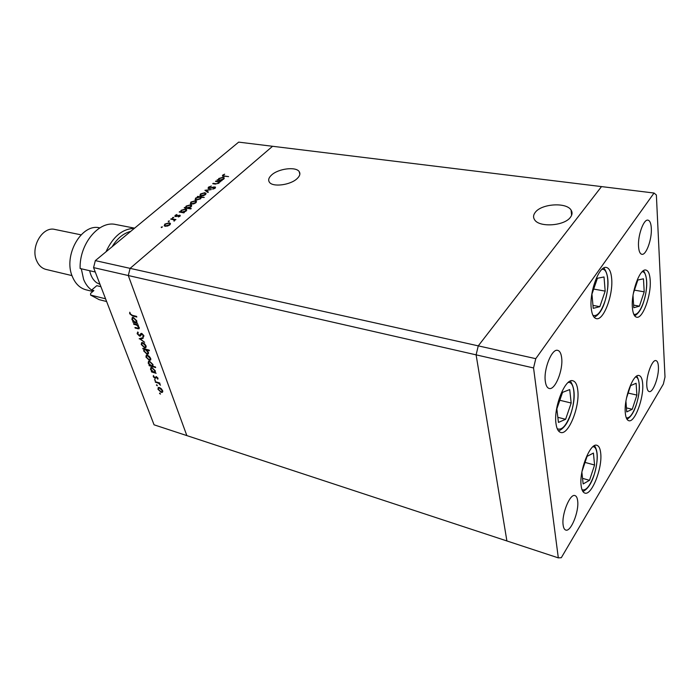 <?xml version="1.0" encoding="UTF-8"?>
<svg xmlns="http://www.w3.org/2000/svg" width="700" height="700" viewBox="0 0 700 700"><rect width="100%" height="100%" fill="white"/><g stroke="black" fill="none" stroke-linecap="round" stroke-linejoin="round"><path stroke-width="1.05" d="M297.115 178.614C290.447 185.141 272.51 187.39 269.377 182.157C267.977 180.031 268.721 177.643 271.591 175.009C278.381 168.586 295.969 166.381 299.189 171.614C300.554 173.67 299.863 176.006 297.115 178.614M535.325 212.284C533.286 214.847 533.024 217.315 534.546 219.678C539.017 227.675 564.401 226.056 570.456 217.245C572.346 214.734 572.556 212.354 571.095 210.088C566.449 202.055 541.616 203.674 535.325 212.284M558.32 557.874L506.896 540.951L476.105 354.848L506.896 540.951L186.847 435.601L128.293 275.529L130.104 268.363L478.266 345.87L601.51 186.594L478.266 345.87L476.105 354.848L478.266 345.87L535.771 358.671L533.558 367.955L558.32 557.874L561.304 557.716L663.346 384.099L665 377.046L656.372 195.011L654.045 193.034L535.771 358.671M533.558 367.955L93.572 267.61L154.061 424.812L186.847 435.601L128.293 275.529L130.104 268.363L272.562 146.282L654.045 193.034M625.284 412.694C623.84 398.493 633.308 373.231 639.074 375.541C641.13 376.136 642.329 378.945 642.688 383.967C643.921 398.195 634.681 422.914 628.81 420.709C626.867 420.131 625.686 417.463 625.284 412.694M581.131 485.581C579.04 470.733 590.275 442.365 596.899 445.305C598.972 445.961 600.25 448.613 600.714 453.25C602.551 468.134 591.614 495.906 584.841 493.08C582.881 492.441 581.648 489.939 581.131 485.581M555.975 423.465C553.481 407.12 565.267 377.79 572.906 380.791C575.531 381.553 577.159 384.729 577.789 390.32C579.968 406.709 568.505 435.356 560.709 432.451C558.241 431.707 556.666 428.715 555.975 423.465M591.202 308.026C589.304 291.646 599.305 265.213 606.384 267.453C609.315 268.17 611.074 271.898 611.669 278.626C613.305 295.041 603.558 320.819 596.356 318.649C593.591 317.957 591.867 314.414 591.202 308.026M632.38 307.405C631.041 292.373 639.887 268.118 645.872 270.06C648.358 270.681 649.81 274.102 650.204 280.324C651.332 295.382 642.696 319.078 636.624 317.205C634.261 316.61 632.844 313.346 632.38 307.405M577.657 500.859C577.299 497.823 576.406 496.064 574.989 495.591C570.036 493.255 561.444 514.413 563.133 525.017C563.517 527.914 564.384 529.594 565.74 530.058C570.78 532.332 579.206 511.49 577.657 500.859M638.549 246.575C637.665 235.655 643.659 218.934 647.955 220.15C649.88 220.596 651 223.256 651.306 228.121C652.085 239.059 646.188 255.491 641.856 254.301C639.992 253.873 638.89 251.291 638.549 246.575M545.317 381.36C543.436 369.215 551.889 348.267 557.716 350.368C559.799 350.945 561.111 353.404 561.645 357.752C563.36 369.924 555.065 390.512 549.159 388.447C547.164 387.887 545.886 385.525 545.317 381.36M658.403 366.546C658.184 362.985 657.387 361.007 655.988 360.614C652.19 359.152 645.986 376.075 646.809 385.831C647.045 389.27 647.841 391.186 649.189 391.571C653.039 392.989 659.137 376.32 658.403 366.546M133.77 324.275L133.534 323.654L138.171 324.861L138.399 325.491L137.559 325.273L139.195 327.451L138.985 328.834L135.196 328.099L134.96 327.477L138.477 328.204L138.591 327.189L136.719 325.141L133.77 324.275L134.251 323.838M139.571 336.114L137.139 333.69L137.734 331.966L138.268 332.631L137.786 333.865L139.352 335.501L140.866 333.55L141.689 333.419L143.806 335.519L143.404 337.067L142.809 336.402L143.124 335.274L141.951 334.049L140.306 336.07L139.571 336.114L140.044 335.265M139.178 338.765L142.905 337.645L143.15 338.31L140.411 339.062L144.629 342.291L139.326 338.625M142.669 342.624L144.559 343.752L146.02 345.852L145.67 347.751L144.585 347.76L141.269 344.549L141.601 342.641L142.669 342.624M147.341 355.18L149.222 356.309L150.675 358.391L150.605 360.036L149.222 360.238L145.933 357.053L146.256 355.197L147.219 355.338M155.059 372.444L156.117 373.284L151.567 371.945L151.349 371.359L152.136 371.586L150.535 369.381L150.876 367.553L151.97 367.553L155.26 370.773L155.059 372.444M159.513 393.418L159.827 393.041L160.475 394.109L159.513 393.418L159.88 393.059M159.373 387.52L161.227 388.649L162.636 390.661L162.33 392.376L161.184 392.368L157.955 389.244L158.261 387.511L159.373 387.52M156.415 385.123L156.73 384.738L157.377 385.814L156.415 385.123L156.791 384.764M155.4 382.209L155.181 381.631L159.722 382.988L159.933 383.565L159.268 383.364L160.475 385.201L158.515 383.233L155.4 382.209L155.811 381.815M154.472 379.908L154.787 379.514L155.426 380.599L154.472 379.908L154.849 379.54M156.38 376.644L158.016 378.201L157.824 379.234L156.616 377.239L155.111 378.499L153.282 376.723L153.388 375.541L154.866 377.912L156.38 376.644M152.696 366.179L155.435 366.966L155.654 367.561L149.24 365.706L149.021 365.12L149.809 365.348L148.199 363.116L148.54 361.27L149.634 361.27L152.933 364.499L152.696 366.179M143.824 349.178L142.756 348.338L149.205 350.131L149.433 350.735L146.737 349.991L148.4 352.257L148.05 354.148L146.965 354.156L143.64 350.91L144.27 348.757M136.544 322.578L137.638 323.435L133 322.227L132.764 321.598L133.569 321.808L131.906 319.489L132.282 317.467L133.324 317.441L136.719 320.757L136.544 322.578M130.34 313.924L132.344 315.315L136.588 316.4L136.824 317.039L132.519 315.936L129.675 313.723L129.78 312.209L130.34 313.924M215.486 181.37L220.579 181.694L219.293 181.947L218.829 183.26L215.11 184.056L212.739 183.697L213.185 183.312L216.484 183.768L218.339 183.111L218.671 182.105L215.486 181.37M208.749 188.624L208.058 188.291L208.477 187.136L211.391 186.051L209.125 187.232L209.213 188.239L213.64 187.005L215.53 187.224L215.145 188.204L212.721 189.175L214.541 188.055L214.463 187.303L208.749 188.624M204.925 190.295L211.33 189.543L206.22 190.47L208.381 192.045L207.891 192.465L204.925 190.295M204.829 192.701L205.975 193.401L205.327 194.722L203.14 195.808L199.946 195.484L200.498 193.952L204.829 192.701L205.021 193.322M195.282 200.778L196.42 201.495L195.755 202.851L193.541 203.945L190.356 203.621L190.916 202.037L195.282 200.778L195.492 201.434M183.479 212.293L184.345 212.45L183.873 212.852L179.191 212.03L180.477 211.768L181.169 210.28L185.605 209.002L186.567 209.466L185.99 211.138L183.479 212.293L183.645 212.809M161.263 227.089L162.461 226.905L161.341 227.57L161.263 227.089L161.429 227.588M95.34 260.619L238.665 142.126L272.562 146.282L130.104 268.363L95.34 260.619L93.572 267.61M169.286 222.793L170.415 223.554L169.68 224.98L167.396 226.118L164.22 225.785L164.824 224.079L169.286 222.793L169.549 223.58L168.796 223.204L165.401 224.184L164.92 225.47L165.664 225.855L169.102 224.875L169.549 223.571M168.298 221.148L169.496 220.964L168.385 221.62L168.298 221.148L168.464 221.629M170.765 219.144L171.246 218.732L175.936 219.59L174.764 219.87L173.994 221.156L173.862 219.8L170.765 219.144M172.576 217.534L173.775 217.35L172.664 218.006L172.576 217.534L172.742 218.015M179.725 215.189L180.259 215.442L179.97 216.248L178.308 216.974L179.27 215.6L176.312 216.501L174.86 216.256L175.201 215.32L176.951 214.489L175.586 215.976L179.725 215.189L180.049 216.186M188.44 208.049L191.249 208.53L190.776 208.933L184.205 207.795L185.482 207.541L186.156 206.062L190.575 204.794L191.546 205.258L190.977 206.903L188.44 208.049L188.606 208.556M198.126 196.901L197.269 196.761L197.724 196.376L204.278 197.444L201.084 197.383L200.48 198.844L196.088 200.104L195.107 199.64L195.668 198.03L198.222 197.207M221.183 180.32L222.049 180.451L221.602 180.827L216.956 180.136L218.199 179.874L218.794 178.491L223.09 177.258L224.105 177.73L223.589 179.226L221.183 180.32L221.322 180.784M223.379 175.184L223.213 175.683L224.332 176.006L228.568 176.619L222.399 175.928L222.758 175.07L224.665 174.178L223.379 175.184M164.456 226.004L164.876 225.4M164.999 224.604L164.824 224.079M169.662 223.843L170.38 224.105M169.96 224.726L169.671 223.947M165.821 226.336L165.664 225.855M169.251 225.312L169.102 224.875M171.421 219.266L171.246 218.732M174.501 220.885L174.3 220.273L174.895 220.377M175.367 216.519L175.201 215.32M179.83 212.144L179.664 211.627M180.644 212.284L180.477 211.768M180.766 212.31L181.195 211.61M181.335 210.805L181.169 210.28M185.841 209.746L185.605 209.002M185.981 210.053L186.664 210.298M181.457 212.389L181.23 211.662L181.991 212.039L185.412 211.041L185.867 209.781L185.124 209.396L181.72 210.394L181.23 211.662M186.252 210.893L185.99 210.14M182.157 212.555L181.991 212.039M184.835 207.909L184.678 207.401M185.64 208.049L185.482 207.541M185.771 208.066L186.191 207.375M186.322 206.588L186.156 206.062M190.803 205.511L190.575 204.794M190.96 205.835L191.634 206.08M186.463 208.145L186.226 207.428L186.996 207.795L190.4 206.806L190.855 205.564L190.102 205.188L186.716 206.176L186.226 207.428M191.231 206.675L190.969 205.923M187.162 208.311L186.996 207.795M190.601 203.849L191.013 203.28M191.091 202.58L190.916 202.037M195.702 201.836L196.385 202.081M191.266 204.024L191.048 203.332L191.817 203.709L195.178 202.755L195.589 201.548L194.819 201.171L191.494 202.134L191.048 203.332M195.965 202.659L195.702 201.924M191.957 204.164L191.817 203.709M197.881 196.866L197.724 196.376M200.48 197.803L201.145 197.916M195.344 199.859L195.755 199.281M195.834 198.572L195.668 198.03M200.734 198.599L200.48 197.838M199.605 197.146L196.236 198.126L195.79 199.334L196.551 199.71L199.92 198.739L200.384 197.514L199.605 197.146M196.683 200.156L196.551 199.71M200.2 195.711L200.611 195.169M200.664 194.486L200.498 193.952M205.258 193.751L205.931 193.996M200.847 195.895L200.638 195.204L201.416 195.58L204.75 194.635L205.153 193.454L204.365 193.086L201.075 194.04L200.638 195.204M205.511 194.556L205.266 193.83M201.556 196.026L201.416 195.58M206.526 191.468L206.22 190.47M208.425 188.536L208.477 187.136M214.926 187.924L214.891 186.918M214.681 188.528L214.541 188.055M216.072 181.457L215.933 180.994M218.768 182.403L219.398 182.499M213.325 183.785L213.185 183.312M218.977 183.129L218.768 182.429M217.534 180.224L217.403 179.76M218.339 180.338L218.199 179.874M218.452 180.355L218.89 179.707M218.951 179.034L218.794 178.491M223.265 177.861L223.09 177.258M223.528 178.308L224.157 178.535M223.755 179.077L223.528 178.351M219.713 180.101L223.011 179.139L223.431 178.019L222.644 177.634L219.354 178.596L218.907 179.734L219.844 180.565M222.933 176.199L222.758 175.07M162.803 391.72L162.024 391.65M161.718 391.842L161.184 392.368M158.602 388.168L158.541 387.424M162.129 391.501L162.732 390.95M160.965 391.79L161.814 391.808L162.076 390.495L159.591 388.089L158.725 388.098L158.506 389.41L160.965 391.79M158.996 382.769L158.515 383.233M157.964 378.061L157.36 378.648M156.048 377.808L155.111 378.499M153.86 376.162L153.282 376.723M156.196 376.6L155.242 377.877M156.161 376.6L155.444 377.3M155.365 372.094L154.656 371.884M151.191 368.27L151.156 367.474M154.752 371.752L155.391 371.184M153.615 372.024L154.472 372.024L154.7 370.615L152.189 368.148L151.349 368.165L151.104 369.565L153.615 372.024M153.002 365.838L152.32 365.636M148.855 361.996L148.82 361.191M152.425 365.505L153.064 364.928M151.287 365.767L152.136 365.776L152.373 364.341L149.844 361.865L149.021 361.891L148.768 363.3L151.287 365.767M150.832 359.581L150.019 359.502M149.905 359.599L149.222 360.238M146.58 355.889L146.536 355.11M150.141 359.336L150.789 358.767M148.995 359.642L149.826 359.642L150.106 358.234L147.56 355.784L146.729 355.801L146.492 357.21L148.995 359.642M143.43 348.53L142.975 348.941M147.184 349.571L146.737 349.991M148.549 353.491L146.965 354.156M144.279 349.694L144.331 348.775M147.866 353.238L148.523 352.669M145.276 349.58L144.445 349.589L144.2 351.059L146.737 353.553L147.56 353.526L147.822 352.082L145.276 349.58L145.731 349.16M146.186 347.095L144.585 347.76M141.907 343.35L141.881 342.554M145.486 346.85L146.151 346.273M144.349 347.148L145.171 347.148L145.46 345.695L142.896 343.236L142.065 343.254L141.829 344.697L144.349 347.148M142.975 337.838L140.411 339.062M140.884 338.625L140.42 338.328M137.742 333.139L137.139 333.69M137.909 332.885L137.795 332.045M141.347 333.375L139.974 335.335M143.929 336.026L142.992 336.236M140.857 335.414L140.367 335.379M138.04 324.835L137.559 325.273M139.344 328.169L138.644 328.064M135.669 327.67L135.196 328.099M137.27 324.634L136.719 325.141M136.806 322.28L136.045 322.079M133.49 321.79L133 322.227M132.344 319.104L131.906 319.489M132.562 318.246L132.562 317.38M136.185 321.921L136.885 321.326M135.074 322.201L135.888 322.184L136.15 320.618L133.551 318.071L132.764 318.106L132.484 319.664L135.074 322.201M130.296 313.171L129.675 313.723M581.884 472.15L583.144 483.936L589.514 480.323L594.58 465.019L593.416 453.066L587.064 456.374L581.989 471.564M585.043 462.42L594.58 465.019M582.549 478.363L589.514 480.323M625.931 401.196L626.719 411.898L632.249 409.273L636.895 395.08L636.116 383.267L630.604 385.613L626.5 398.081M628.145 393.067L636.895 395.08M626.43 407.89L632.249 409.273M633.01 295.54L633.789 307.711L639.433 306.171L644.21 291.839L643.466 278.801L637.84 280.026L633.369 293.335M634.445 290.132L644.21 291.839M633.622 305.113L639.433 306.171M593.215 308.341L599.839 306.67L605.176 291.121L604.021 276.964L597.424 278.267L591.946 294.105L593.215 308.341M593.688 289.074L605.176 291.121M592.952 305.384L599.839 306.67M558.442 422.424L565.617 419.291L571.183 403.025L569.712 389.585L562.555 392.35L556.841 408.922L558.442 422.424M559.825 400.269L571.183 403.025M557.839 417.331L565.617 419.291M130.725 231.368C123.445 233.257 117.224 238.402 112.053 246.811M105.989 251.825C113.024 236.565 122.482 228.743 134.365 228.358M99.785 227.894L99.767 227.894C81.646 222.862 62.904 255.596 72.406 276.675C75.416 283.815 79.957 288.199 86.039 289.817L92.829 291.489M81.043 234.841L54.889 229.451C42.621 226.047 30.231 247.021 36.663 260.733C38.727 265.449 41.851 268.345 46.025 269.43L72.004 275.608M105.569 298.795L90.562 295.059L90.65 293.335L93.879 290.588L91.63 290.036L96.775 285.679L100.905 286.676M81.305 268.783L83.598 279.335C85.479 284.043 88.156 287.604 91.63 290.036M90.562 295.059L99.138 299.652L106.619 301.525M134.61 228.156L115.797 224.516C98.971 220.29 79.214 243.976 80.132 268.511L95.27 272.011M89.679 270.716C90.808 276.159 93.152 280.166 96.705 282.756L100.047 284.428M215.504 184.109L215.373 183.645M224.464 176.461L224.332 176.006M141.225 333.716L140.429 334.451M138.066 328.256L137.55 328.729M135.923 324.275L135.441 324.713M133.009 315.49L132.519 315.936M582.024 489.738C586.023 491.006 590.039 486.071 594.072 474.924C598.631 461.65 598.071 446.233 592.883 446.749M626.273 417.804C629.606 418.512 632.94 414.129 636.265 404.661C640.526 392.096 640.202 376.731 635.539 377.037M633.771 314.3C637.096 315.131 640.351 311.062 643.545 302.111C648.235 288.654 647.491 270.882 642.101 271.81M592.883 315.271C596.907 316.803 600.81 312.463 604.59 302.26C609.98 287.289 608.492 267.592 601.869 269.404M557.226 428.706C561.785 430.684 566.282 425.757 570.719 413.945C576.039 399.035 574.691 381.019 568.146 382.515M571.602 215.32L571.095 210.088M299.845 174.256L299.189 171.614M170.275 223.282L170.441 223.781M164.92 225.47L165.183 226.266M179.567 215.862L179.742 216.414M175.586 215.976L175.77 216.554M186.567 209.466L186.725 209.965M191.546 205.258L191.704 205.756M196.306 201.268L196.464 201.766M195.79 199.334L196.026 200.095M205.861 193.191L206.01 193.69M208.793 188.029L208.976 188.641M214.839 187.617L215.04 188.291M224.105 177.73L224.245 178.211M218.907 179.734L219.126 180.46M223.213 175.683L223.388 176.295M158.725 388.098L159.329 387.502M151.349 368.165L151.987 367.561M149.021 361.891L149.66 361.279M146.729 355.801L147.367 355.189M144.445 349.589L145.084 348.985M142.065 343.254L142.73 342.641M141.523 334.066L142.065 333.559M138.653 328.046L139.221 327.521M132.764 318.106L133.464 317.485M582.907 491.531C587.589 489.221 591.299 483.77 594.038 475.186M594.108 474.976C598.159 461.239 598.29 451.465 594.501 445.646M626.972 419.239C630.779 417.104 633.859 412.352 636.212 404.967M636.3 404.705C640.202 391.974 640.369 382.428 636.79 376.049M634.655 315.858C638.339 313.749 641.27 309.312 643.449 302.549M643.571 302.181C647.824 287.945 647.806 277.436 643.519 270.646M594.186 317.328C598.649 315.053 602.087 310.196 604.503 302.767M604.642 302.356C609.367 286.659 609.114 275.179 603.864 267.934M558.556 430.999C563.771 428.662 567.814 423.098 570.675 414.312M570.771 414.015C575.452 399.499 575.312 388.517 570.351 381.089"/></g></svg>
